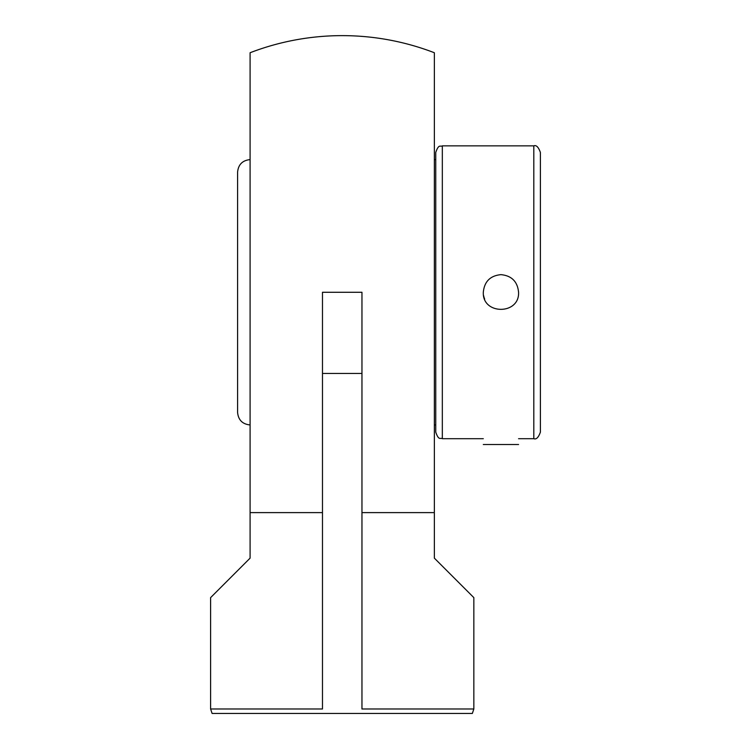 <?xml version="1.0" encoding="UTF-8"?>
<svg xmlns="http://www.w3.org/2000/svg" width="751" height="751" viewBox="0 0 751 751"><rect width="100%" height="100%" fill="white"/><g stroke="black" fill="none" stroke-linecap="round" stroke-linejoin="round"><path stroke-width="1.13" d="M473.843 708.982L472.351 713.45L212.101 713.45L210.609 708.982L322.479 708.982L322.479 292.28L361.963 292.28L361.963 708.982L473.843 708.982L473.843 597.627L434.36 558.143L434.36 512.614L361.963 512.614L361.963 708.982M210.609 708.982L210.609 597.627L250.092 558.143L250.092 512.614L322.479 512.614L322.479 292.28M361.963 292.28L361.963 512.614M250.092 512.614L250.092 52.739A256.645 256.645 0 0 1 434.36 52.739L434.36 512.614M483.306 438.706L442.33 438.706L442.33 145.854C440.358 147.121 438.856 143.46 435.749 152.434L435.749 432.125L435.749 159.606L434.36 159.606M237.588 189.393L237.588 292.28M250.13 159.606C242.517 160.348 238.33 164.525 237.588 172.139L237.588 412.421C238.33 420.034 242.517 424.212 250.13 424.953M533.811 438.706C536.298 439.682 538.486 437.486 540.391 432.125L540.391 152.434C538.486 147.074 536.298 144.877 533.811 145.854L533.811 438.706L518.575 438.706M518.575 292.28C519.664 315.026 482.217 315.026 483.306 292.28C484.357 281.569 490.234 275.692 500.945 274.641C511.656 275.692 517.533 281.569 518.575 292.28M483.635 295.669A17.639 17.639 0 0 0 484.648 299.029M483.306 444.517L518.575 444.517M361.963 373.454L322.479 373.454M434.36 424.953L435.749 424.953M442.33 438.706C440.358 437.439 438.856 441.1 435.749 432.125M533.811 145.854L442.33 145.854"/></g></svg>
